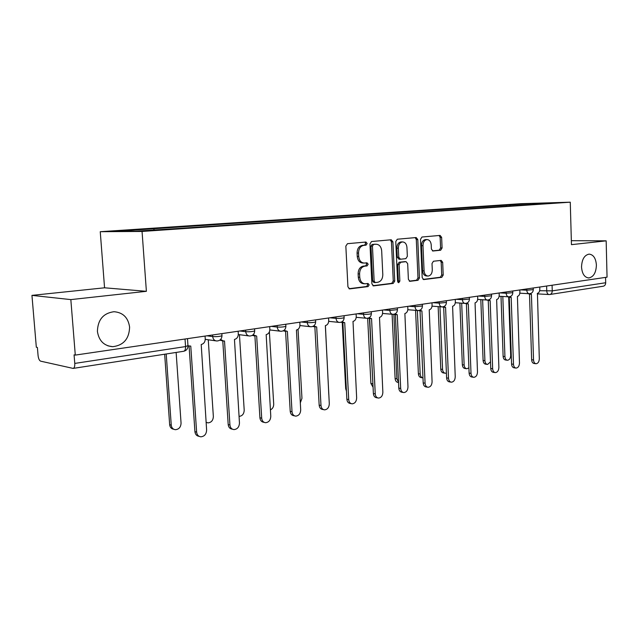 <?xml version="1.0" encoding="UTF-8"?>
<svg xmlns="http://www.w3.org/2000/svg" width="639" height="639" viewBox="0 0 639 639"><rect width="100%" height="100%" fill="white"/><g stroke="black" fill="none" stroke-linecap="round" stroke-linejoin="round"><path stroke-width="0.96" d="M367.161 243.491L365.931 242.029L347.48 243.683L345.835 246.111L347.928 286.847L349.653 288.892L368.08 286.584L369.19 284.882L368.024 283.468L365.173 283.796C362.049 283.508 360.244 281.344 359.757 277.294L359.589 273.939C359.709 269.554 361.418 266.966 364.725 266.175L367.066 265.92L368.176 264.234L366.978 262.797L364.262 263.068C361.067 262.797 359.222 260.592 358.719 256.455L358.543 253.084C358.671 248.691 360.38 246.119 363.695 245.384L366.043 245.168L367.161 243.491M363.727 263.052L362.792 263.028C359.605 262.757 357.76 260.552 357.249 256.415L357.081 253.052C357.201 248.667 358.918 246.103 362.225 245.368L364.573 245.152L365.692 243.483L364.925 242.117M348.95 288.716L366.618 286.496L367.729 284.802L367.129 283.572M364.526 283.764L363.711 283.716C360.588 283.428 358.783 281.264 358.295 277.222L358.128 273.875C358.247 269.498 359.957 266.918 363.256 266.12L365.596 265.872L366.706 264.187L366.035 262.893M581.53 267.046C582.105 273.827 584.517 277.462 588.767 277.957C593.535 276.991 596.083 272.693 596.403 265.065C595.852 258.268 593.423 254.618 589.118 254.122C584.381 255.097 581.849 259.41 581.53 267.046M97.408 331.377C98.877 340.795 103.989 345.899 112.744 346.697C123.583 345.324 129.198 338.79 129.605 327.096C128.175 317.575 122.968 312.447 113.99 311.712C103.334 313.174 97.807 319.724 97.408 331.377M440.662 250.224L442.076 247.972L441.637 237.373L440.095 235.408L421.98 237.021L420.518 239.305L422.187 277.646L423.713 279.586L441.789 277.318L443.202 275.042L442.675 262.309L441.174 260.385L433.45 261.239L432.012 263.516L432.284 269.89C432.148 273.524 430.774 275.577 428.146 276.048C425.782 275.824 424.424 274.091 424.072 270.864L422.978 245.664C423.098 242.085 424.448 240.048 427.02 239.569C429.456 239.785 430.854 241.55 431.221 244.865L431.397 249.042L432.946 251.007L440.662 250.224L439.169 250.2L440.583 247.956L440.143 237.373L439.081 235.495M146.387 291.312L104.556 287.798L31.95 295.378L70.833 299.603L146.387 291.312L142.058 231.446L570.268 202.188L571.458 244.649L606.163 240.839L607.05 277.174L75.29 355.092L74.076 354.845L74.771 363.415L185.55 346.578L187.962 345.619M70.833 299.603L75.29 355.092M392.913 241.822L391.236 239.769L371.539 241.526L369.949 243.914L371.906 283.876L373.567 285.889L393.217 283.42L394.734 281.048L392.913 241.822L391.435 241.806L390.277 239.857M397.29 239.226L416.173 237.54L417.778 239.553L419.464 277.989L418.002 280.305L409.942 281.312L408.385 279.355L407.674 263.667L406.077 261.678L400.613 262.27L399.103 264.61L399.862 281.064L398.72 282.726L397.602 281.344L395.765 241.558L397.29 239.226M31.95 295.378L36.327 347.241L37.389 347.456L38.068 355.5C38.46 358.671 39.314 360.556 40.64 361.163L73.134 368.407C74.356 368.048 74.907 366.387 74.771 363.415M104.556 287.798L100.251 231.701L520.713 203.705L570.268 202.188M606.163 240.839L571.346 240.679M605.556 277.39L605.692 282.742C605.612 284.706 604.782 285.865 603.216 286.224L549.923 294.483M510.425 205.894L509.618 204.887L530.49 203.49L554.756 202.755L537.359 204.065L177.882 228.506L135.668 231.19L115.124 231.326L153.6 228.746L154.263 229.928M509.618 204.887L153.6 228.746M142.058 231.446L100.251 231.701M506.352 206.173L506.312 204.991M530.626 204.52L530.49 203.49M372.888 285.713L391.739 283.349L393.257 280.976L391.435 241.806M373.543 244.473L372.441 246.143L374.142 281.16L375.309 282.566L377.817 282.262C381.028 281.44 382.689 278.876 382.801 274.586L381.675 250.823C381.187 246.694 379.358 244.505 376.187 244.242L372.074 244.465L370.971 246.127L372.441 246.143M373.927 282.478L372.673 281.08L370.971 246.127M375.133 244.226L375.988 244.25M372.074 244.465L374.51 244.242M409.295 281.144L416.516 280.233L417.978 277.917L416.293 239.545L415.182 237.628M404.822 261.655L399.135 262.222L397.626 264.562L398.385 280.992L399.862 281.064M397.937 282.318L398.385 280.992M406.939 247.325C406.556 243.938 405.094 242.141 402.554 241.925C399.87 242.421 398.472 244.497 398.345 248.156L398.768 257.229L400.477 259.234L405.845 258.659L407.347 256.335L406.939 247.325M401.38 241.917L401.068 241.917C398.385 242.413 396.987 244.481 396.867 248.14L398.345 248.156M399 259.194L397.282 257.197L396.867 248.14M432.395 250.887L439.169 250.2M425.806 239.561L425.526 239.561C422.954 240.04 421.604 242.069 421.484 245.648L422.978 245.664M427.739 276.032L426.652 275.984C424.296 275.76 422.938 274.035 422.579 270.808L421.484 245.648M423.082 279.411L440.295 277.254L441.709 274.986L441.182 262.27L440.247 260.48M166.212 353.982L171.252 425.151C171.603 427.858 172.985 429.368 175.39 429.696C178.952 429.336 180.845 427.148 181.061 423.138L176.132 352.44M173.744 429.24C171.372 428.897 170.014 427.387 169.662 424.711L164.662 354.222M188.138 345.803L190.765 346.106L196.636 432.132C196.996 434.927 198.394 436.493 200.846 436.812C204.472 436.421 206.397 434.145 206.621 429.991L201.213 344.517C203.841 343.806 205.183 341.929 205.239 338.87L205.055 336.074M199.12 436.333C196.684 436.006 195.286 434.448 194.927 431.66L189.08 346.122M188.697 346.026L188.034 345.931M206.101 422.291L207.971 422.882C211.349 422.523 213.146 420.398 213.354 416.5L208.266 339.772M239.042 416.38L239.09 416.38C242.301 416.021 244.002 413.944 244.202 410.158L239.449 334.684M220.607 339.469L223.626 341.058L224.513 340.97L229.936 424.991C230.28 427.755 231.63 429.288 233.986 429.592C237.42 429.2 239.242 426.988 239.457 422.954L234.465 339.453C236.965 338.774 238.243 336.945 238.307 333.957L238.131 331.226M232.476 429.2L232.237 429.144C229.888 428.833 228.538 427.307 228.195 424.552L222.779 340.954M222.66 340.922L219.808 340.148M253.1 334.78L256.67 336.074L261.702 418.194C262.03 420.909 263.324 422.419 265.592 422.706C268.843 422.315 270.577 420.166 270.784 416.245L266.167 334.628C268.556 333.973 269.778 332.192 269.842 329.269L269.682 326.609M264.266 422.395L263.811 422.283C261.551 421.988 260.249 420.486 259.921 417.778L254.905 336.034M255.009 336.05L252.261 335.395M270.401 409.895C272.597 408.8 273.7 406.867 273.708 404.096L269.386 331.897M300.298 402.905L301.959 398.297L298.038 329.325M328.805 394.75L325.403 325.618M284.083 330.283L287.366 331.401L292.015 411.7C292.335 414.376 293.581 415.853 295.761 416.133C298.852 415.749 300.498 413.649 300.697 409.839L296.432 330.028C298.709 329.397 299.883 327.655 299.947 324.796L299.803 322.192M294.595 415.877L293.956 415.733C291.775 415.454 290.529 413.976 290.218 411.308L285.569 331.361M285.865 331.401L283.197 330.834M313.661 325.97L316.68 326.944L320.994 405.493C321.289 408.129 322.487 409.583 324.596 409.855C327.535 409.463 329.101 407.418 329.293 403.712L325.347 325.626C327.527 325.011 328.654 323.318 328.718 320.522L328.582 317.974M323.558 409.639L322.767 409.471C320.666 409.208 319.468 407.754 319.165 405.126L314.859 326.896M315.323 326.952L312.719 326.465M341.929 321.816L344.717 322.679L348.71 399.559C348.99 402.155 350.148 403.584 352.177 403.84C354.972 403.457 356.466 401.46 356.65 397.857L353.008 321.417C355.1 320.826 356.171 319.165 356.243 316.433L356.115 313.941M351.258 403.664L350.324 403.481C348.303 403.225 347.145 401.803 346.865 399.207L342.871 322.631M343.478 322.695L340.922 322.256M346.442 391.132L345.691 388.64L342.248 322.567M368.967 317.823L371.555 318.597L375.245 393.872C375.516 396.428 376.635 397.833 378.584 398.081C381.251 397.706 382.681 395.757 382.857 392.242L379.494 317.383C381.491 316.816 382.529 315.195 382.601 312.519L382.481 310.075M377.769 397.937L376.722 397.746C374.773 397.498 373.655 396.1 373.384 393.544L369.685 318.549M370.42 318.613L367.872 318.214M369.446 318.526L372.984 385.397M373.072 387.258L370.9 383.472L367.673 318.246M394.854 313.989L397.258 314.684L400.685 388.424C400.941 390.948 402.011 392.322 403.896 392.57C406.444 392.194 407.81 390.285 407.978 386.859L404.878 313.525C406.795 312.974 407.786 311.385 407.858 308.765L407.754 306.377M403.169 392.442L402.019 392.25C400.142 392.003 399.063 390.629 398.808 388.113L395.381 314.636M396.22 314.707L393.656 314.316M393.88 314.412L396.883 378.791L398.536 382.266M398.544 382.521L398.201 382.465C396.388 382.234 395.365 380.916 395.11 378.512L392.098 314.268M419.655 310.29L421.916 310.929L425.079 383.2C425.326 385.684 426.357 387.042 428.178 387.274C430.614 386.899 431.916 385.045 432.084 381.699L429.224 309.819C431.061 309.284 432.02 307.734 432.092 305.17L431.996 302.822M427.523 387.17L426.293 386.97C424.472 386.739 423.441 385.381 423.194 382.905L420.023 310.889M420.957 310.961L418.321 310.546M417.363 310.49L420.174 374.007C420.39 376.275 421.325 377.569 422.978 377.897M422.563 377.817L421.365 377.633C419.623 377.409 418.625 376.107 418.385 373.743L415.566 310.346M443.45 306.736L445.575 307.327L448.506 378.184C448.738 380.628 449.736 381.962 451.493 382.186C453.818 381.826 455.072 380.005 455.232 376.738L452.596 306.265C454.361 305.746 455.28 304.228 455.359 301.712L455.264 299.411M450.902 382.098L449.6 381.906C447.843 381.675 446.845 380.341 446.613 377.905L443.682 307.287M444.696 307.359L441.956 306.904M439.944 306.744L442.571 369.398C442.803 371.738 443.762 373.024 445.447 373.24L446.413 373.064M444.92 373.168L443.658 372.984C441.964 372.769 441.006 371.491 440.774 369.15L438.146 306.616M466.286 303.301L468.307 303.868L471.015 373.36C471.239 375.772 472.197 377.09 473.89 377.306C476.127 376.946 477.317 375.165 477.485 371.978L475.049 302.846C476.75 302.343 477.637 300.857 477.716 298.389L477.629 296.137M473.363 377.226L471.989 377.034C470.296 376.818 469.338 375.5 469.114 373.096L466.398 303.829M467.484 303.908L464.625 303.373M461.685 303.174L464.13 364.973C464.353 367.281 465.28 368.535 466.909 368.751L468.906 367.832M466.43 368.687L465.112 368.511C463.483 368.296 462.556 367.034 462.332 364.733L459.88 303.046M488.228 299.995L490.153 300.546L492.653 368.727C492.869 371.099 493.795 372.393 495.433 372.609C497.573 372.249 498.724 370.516 498.875 367.393L496.639 299.563C498.276 299.068 499.131 297.614 499.211 295.202L499.131 292.989M494.953 372.545L493.532 372.353C491.894 372.138 490.968 370.844 490.752 368.479L488.244 300.506M489.394 300.586L486.455 299.995M482.629 299.747L484.905 360.7C485.113 362.976 486.007 364.222 487.589 364.43L490.504 361.866M487.158 364.374L485.792 364.198C484.21 363.99 483.316 362.752 483.1 360.476L480.816 299.635M509.323 296.8L511.176 297.351L513.484 364.27C513.684 366.602 514.579 367.88 516.16 368.088C518.213 367.737 519.323 366.035 519.475 362.984L517.422 296.4C518.996 295.921 519.819 294.499 519.898 292.127L519.826 289.954M515.729 368.032L514.259 367.84C512.678 367.633 511.783 366.363 511.575 364.03L509.267 297.311M510.465 297.383L507.478 296.752M502.813 296.472L504.93 356.586C505.129 358.83 506 360.053 507.526 360.252C509.499 359.925 510.553 358.303 510.697 355.404L508.684 297.279M507.134 360.204L505.721 360.037C504.195 359.837 503.324 358.615 503.125 356.37L501 296.368M529.619 293.716L531.416 294.267L533.541 359.973C533.733 362.273 534.595 363.527 536.129 363.735C538.102 363.383 539.164 361.722 539.308 358.735L537.431 293.357C538.949 292.894 539.739 291.496 539.819 289.163L539.755 287.031M535.73 363.687L534.22 363.503C532.694 363.295 531.824 362.049 531.632 359.741L529.499 294.236M530.753 294.307L527.726 293.636M539.659 290.713L552.256 290.865L605.692 282.742M546.609 286.032L546.768 291.088C546.952 293.221 547.751 294.371 549.149 294.539L549.788 294.507C551.361 294.14 552.184 292.926 552.256 290.865L552.08 285.226M520.418 289.866L526.784 290.202L533.285 289.635M526.744 288.94L526.784 290.202C526.983 292.382 527.814 293.557 529.268 293.716C531.736 293.525 533.078 292.199 533.293 289.739L533.23 287.989M499.794 292.886L506.152 293.245L512.813 292.654M506.112 291.967L506.152 293.245C506.368 295.466 507.222 296.656 508.732 296.823C511.248 296.632 512.606 295.282 512.821 292.766L512.758 290.993M478.363 296.033L484.713 296.416L491.543 295.793M484.666 295.106L484.713 296.416C484.937 298.669 485.832 299.883 487.397 300.058C489.953 299.859 491.335 298.485 491.551 295.913L491.487 294.108M456.078 299.292L462.412 299.707L469.425 299.052M462.364 298.373L462.412 299.707C462.644 301.999 463.579 303.237 465.2 303.413C467.812 303.221 469.218 301.808 469.433 299.188L469.361 297.351M432.891 302.694L439.201 303.134L446.405 302.447M439.145 301.776L439.201 303.134C439.448 305.474 440.415 306.728 442.1 306.904C444.76 306.712 446.198 305.274 446.413 302.59L446.334 300.721M408.744 306.233L415.023 306.712L422.427 305.977M414.967 305.322L415.023 306.712C415.278 309.084 416.285 310.362 418.042 310.546C420.758 310.354 422.219 308.885 422.435 306.137L422.355 304.236M383.576 309.915L389.814 310.434L397.434 309.659M389.75 309.012L389.814 310.434C390.086 312.846 391.132 314.156 392.961 314.34C395.733 314.148 397.226 312.647 397.442 309.835L397.354 307.902M357.321 313.765L363.511 314.316C367.002 314.444 369.622 314.236 371.363 313.685L371.355 313.493M363.439 312.87L363.511 314.316C363.791 316.776 364.885 318.11 366.786 318.302C369.622 318.11 371.147 316.569 371.363 313.685L371.267 311.72M329.9 317.783L336.034 318.374C339.573 318.518 342.28 318.294 344.133 317.719L344.125 317.503M335.954 316.896L336.034 318.374C336.33 320.882 337.472 322.24 339.453 322.439C342.352 322.24 343.918 320.666 344.133 317.719L344.03 315.714M301.249 321.984L307.303 322.623C310.905 322.775 313.693 322.543 315.666 321.92L315.658 321.697M307.215 321.105L307.303 322.623C307.615 325.171 308.805 326.553 310.873 326.761C313.845 326.569 315.45 324.955 315.666 321.92L315.554 319.883M271.263 326.377L277.238 327.064C280.896 327.224 283.78 326.984 285.889 326.329L285.873 326.074M277.142 325.515L277.238 327.064C277.566 329.66 278.812 331.066 280.96 331.282C284.02 331.09 285.665 329.436 285.889 326.329L285.769 324.253M239.865 330.978L245.735 331.713C249.45 331.897 252.437 331.633 254.689 330.938L254.673 330.659M245.632 330.131L245.735 331.713C246.087 334.365 247.381 335.802 249.633 336.018C252.772 335.826 254.466 334.133 254.689 330.938L254.562 328.821M206.94 335.802L212.691 336.593C216.469 336.793 219.56 336.521 221.981 335.771L221.957 335.467M212.587 334.972L212.691 336.593C213.067 339.293 214.424 340.763 216.765 340.986C220.008 340.803 221.749 339.061 221.981 335.771L221.837 333.614M185.03 339.005L185.55 346.578C185.63 349.341 184.983 350.907 183.617 351.282C186.412 350.643 187.874 348.87 187.986 345.963L187.491 338.646M549.149 294.539L549.788 294.507M362.225 245.368L363.695 245.384M357.081 253.052L358.543 253.084M357.249 256.415L358.719 256.455M365.596 265.872L367.066 265.92M363.256 266.12L364.725 266.175M358.128 273.875L359.589 273.939M358.295 277.222L359.757 277.294M366.618 286.496L368.08 286.584M349.293 288.852L349.797 288.884M364.573 245.152L366.043 245.168M393.257 280.976L394.734 281.048M391.739 283.349L393.217 283.42M373.232 285.849L373.695 285.881M372.673 281.08L374.142 281.16M416.293 239.545L417.778 239.553M417.978 277.917L419.464 277.989M416.516 280.233L418.002 280.305M409.655 281.288L410.062 281.304M404.503 261.639L405.989 261.686M399.135 262.222L400.613 262.27M397.626 264.562L399.103 264.61M397.282 257.197L398.768 257.229M422.579 270.808L424.072 270.864M441.182 262.27L442.675 262.309M441.709 274.986L443.202 275.042M440.295 277.254L441.789 277.318M440.143 237.373L441.637 237.373M440.583 247.956L442.076 247.972M169.662 424.711L171.252 425.151M196.636 432.132L194.927 431.66M229.936 424.991L228.195 424.552M261.702 418.194L259.921 417.778M292.015 411.7L290.218 411.308M320.994 405.493L319.165 405.126M348.71 399.559L346.865 399.207M345.691 388.64L346.314 388.752M375.245 393.872L373.384 393.544M370.9 383.472L372.665 383.767M400.685 388.424L398.808 388.113M395.11 378.512L396.883 378.791M425.079 383.2L423.194 382.905M418.385 373.743L420.174 374.007M448.506 378.184L446.613 377.905M440.774 369.15L442.571 369.398M471.015 373.36L469.114 373.096M462.332 364.733L464.13 364.973M492.653 368.727L490.752 368.479M483.1 360.476L484.905 360.7M513.484 364.27L511.575 364.03M503.125 356.37L504.93 356.586M533.541 359.973L531.632 359.741M588.192 277.933L588.767 277.957M107.895 345.843L112.744 346.697M205.247 339.341L215.766 340.843M238.315 334.54L248.763 335.906M269.842 329.948L280.202 331.194M299.939 325.555L310.203 326.689M328.71 321.345L338.862 322.375M356.219 317.311L366.267 318.254M382.569 313.445L392.498 314.3M407.826 309.731L417.634 310.514M432.052 306.161L441.733 306.88M455.311 302.726L464.873 303.389M477.66 299.427L487.094 300.034M499.155 296.256L508.46 296.808M519.834 293.197L529.02 293.708M548.917 294.523L537.255 293.876M183.617 351.282L73.237 368.391M373.839 282.486L375.173 282.558M374.718 244.226L376.187 244.242M404.591 261.639L406.077 261.678M401.068 241.917L402.554 241.925M398.912 259.202L400.246 259.234M425.526 239.561L427.02 239.569"/></g></svg>
